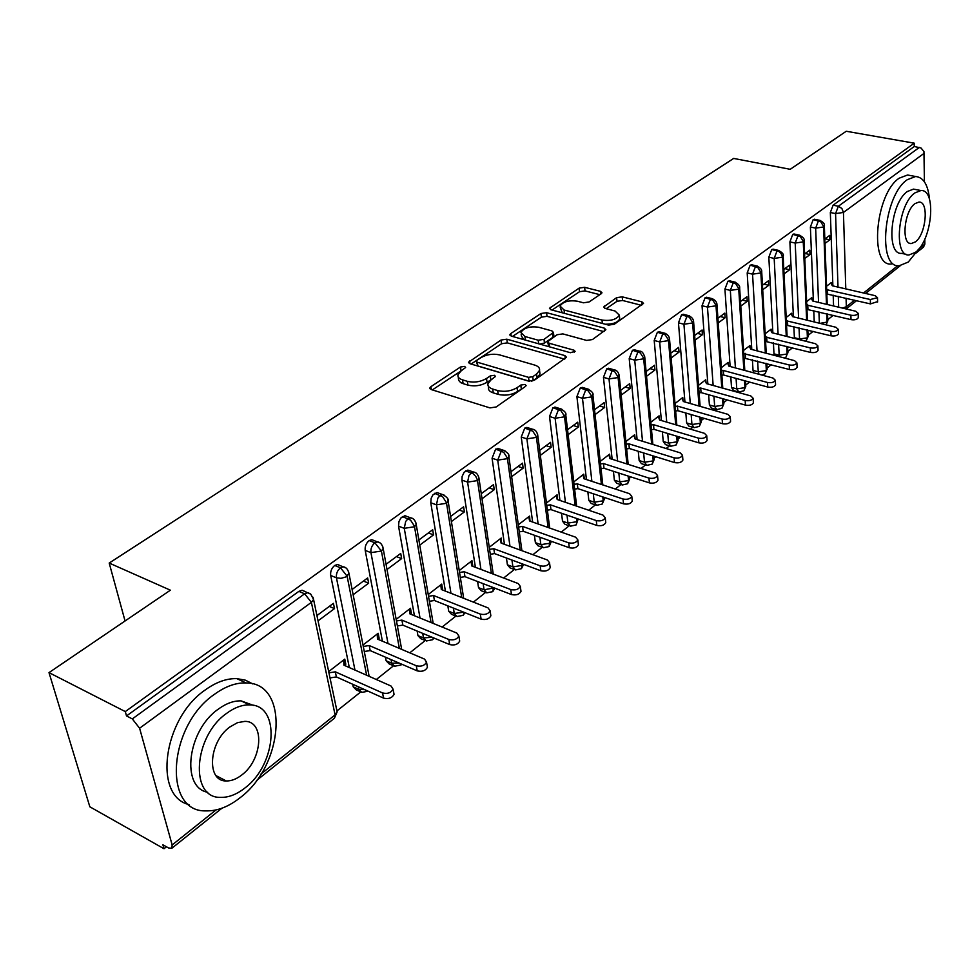<?xml version="1.0" encoding="UTF-8"?>
<svg xmlns="http://www.w3.org/2000/svg" width="980" height="980" viewBox="0 0 980 980"><rect width="100%" height="100%" fill="white"/><g stroke="black" fill="none" stroke-linecap="round" stroke-linejoin="round"><path stroke-width="1.47" d="M464.63 366.398L460.49 367.01L430.894 386.684L429.853 387.958L431.249 389.562L489.963 407.901L496.125 406.982L525.452 386.451L526.113 385.618L525.023 384.43L520.797 385.054L517.048 387.663C511.082 391.179 504.627 392.135 497.669 390.555L492.72 389.06C489.13 387.872 487.538 386.083 487.93 383.719L491.066 379.848L495.5 376.443L494.459 375.303L490.27 375.916L486.509 378.476C480.543 381.918 474.161 382.874 467.35 381.33L462.523 379.86C459.081 378.733 457.55 377.018 457.942 374.74L461.151 370.857L465.623 367.5L464.63 366.398M461.972 370.305L432.352 389.905M522.94 388.202L517.55 391.486L517.048 387.663M492.119 379.125L487.048 382.274L486.509 378.476M218.895 777.128L217.903 777.667M601.218 293.743L601.99 292.787L600.446 291.317L584.631 287.312L579.131 288.12L549.462 308.296L550.944 309.766L608.58 325.103L614.313 324.245L643.542 303.384L641.9 301.84L622.214 296.842L616.628 297.663L603.705 306.961L605.285 308.467L615.048 311.015L619.348 315.168C616.445 319.59 610.663 321.22 602.002 320.043L564.088 310.011L560.058 306.066C562.961 301.693 568.694 300.064 577.22 301.179L583.455 302.796L589.041 301.975L601.218 293.743M260.986 774.041L335.087 714.886L311.383 602.345L139.601 728.238L172.161 844.956L171.782 848.313L168.523 847.945L162.888 844.772L164.015 848.741L89.842 806.797L49 672.623L125.293 711.59L126.518 715.939L132.312 718.916L304.621 593.794L298.851 591.369L126.518 715.939M49 672.623L170.385 590.193L109.197 563.059L733.665 158.429L790.211 169.307L846.23 131.259L914.267 143.178L125.293 711.59M506.819 339.178L501.05 340.036L468.587 362.159L470.008 363.727L528.416 381.061L534.431 380.166L566.477 357.247L564.897 355.593L506.819 339.178L507.322 342.877L501.552 343.735L471.111 364.046M510.837 333.531L540.948 313.502L546.583 312.681L604.268 328.116L605.873 329.709L592.447 339.558L586.64 340.415L562.851 333.898L557.081 334.744L547.636 341.677L549.18 343.257L574.01 350.203L575.125 351.355L570.409 352.714L511.389 336.14L509.931 334.621L510.837 333.531L511.18 336.079M109.197 563.059L125.06 620.977M139.601 728.238L132.312 718.916M914.267 143.178L914.291 146.51L920.98 147.968L923.944 151.557L924.422 181.815M924.814 239.083L924.851 244.069L923.491 247.132L916.153 252.999M833.208 315.352L827.769 319.688M813.13 331.35L808.071 335.38M792.502 347.79L787.834 351.502M771.297 364.683L767.071 368.063M749.504 382.065L745.719 385.079M727.087 399.938L723.779 402.572M715.437 409.211L714.016 410.351M704.02 418.325L701.215 420.555M692.787 427.268L690.435 429.154M680.267 437.252L678.013 439.052M669.487 445.839L666.13 448.509M655.804 456.741L654.126 458.077M645.514 464.949L641.104 468.465M630.606 476.831L629.54 477.677M620.83 484.622L615.305 489.032M595.411 504.884L588.698 510.237M569.209 525.77L561.246 532.115M542.185 547.306L532.912 554.705M514.292 569.539L503.647 578.029M485.517 592.484L473.401 602.137M455.81 616.163L442.139 627.053M425.112 640.626L409.799 652.827M393.397 665.898L376.32 679.52M360.591 692.052L337.12 710.757M166.465 846.781L164.015 848.741M328.68 671.582L344.776 659.124L345.805 664.207L344.507 663.632M318.047 620.855L334.499 608.605L329.28 606.412M334.499 608.605L333.421 603.337L316.932 615.562M344.801 665.567L345.805 664.207M914.291 146.51L833.11 205.188L838.353 206.253L919.387 147.404M837.998 287.091L835.573 213.591L830.342 212.513L832.878 285.915M833.196 295.188L833.564 305.968M830.342 212.513L833.11 205.188M298.851 591.369L302.097 590.242L304.29 591.161M818.557 302.404L815.654 228.132L810.387 227.005L813.204 219.581L814.833 219.324M810.387 227.005L813.4 301.166M813.78 310.66L814.233 321.954M831.383 284.102L831.322 282.546L826.544 286.233M824.989 243.432L829.827 239.818L829.68 235.384L824.829 238.985M798.59 318.108L795.197 243.052L789.892 241.901L792.759 234.355L794.474 234.097M794.449 338.394L794.376 337.696L799.533 338.994L799.031 327.847M789.892 241.901L793.408 316.846M793.861 326.56L794.376 337.696M811.844 299.353L811.771 297.675L806.626 301.656M804.788 258.463L810.007 254.579L809.823 250.108L804.592 253.979M778.096 334.266L774.176 258.401L768.835 257.189L771.75 249.545L773.563 249.275M774.237 355.348L773.98 353.841L779.173 355.189L778.61 344.225M768.835 257.189L772.877 332.943M773.404 342.89L773.98 353.841M791.791 315.046L791.705 313.208L786.168 317.483M784.037 273.91L789.647 269.733L789.439 265.213L783.816 269.39M757.038 350.852L752.554 274.167L747.189 272.918L750.166 265.151L752.077 264.882M753.792 372.878L753.032 370.416L758.263 371.812L757.626 361.069M747.189 272.918L751.783 349.48M752.395 359.685L753.032 370.416M771.199 331.166L771.101 329.158L765.16 333.751M762.71 289.786L768.736 285.303L768.492 280.746L762.452 285.229M735.392 367.916L730.333 290.386L724.931 289.088L727.956 281.199L729.978 280.929M738.087 391.841L733.567 390.579L731.509 387.443L736.764 388.901L736.078 378.39M724.931 289.088L730.112 366.496M730.811 376.957L731.509 387.443M750.055 347.777L749.92 345.548L743.551 350.473M740.782 306.115L747.25 301.301L746.968 296.707L740.5 301.509M713.146 385.471L707.462 307.071L702.035 305.723L705.11 297.712L707.254 297.43M716 409.383L711.505 408.084L709.398 404.961L714.677 406.467L713.93 396.226M702.035 305.723L707.842 383.988M708.638 394.732L709.398 404.961M728.324 364.866L728.152 362.392L721.354 367.659M718.23 322.91L725.151 317.753L724.833 313.122L717.911 318.255M690.275 403.527L683.93 324.245L678.466 322.837L681.602 314.715L683.881 314.421M693.277 427.415L688.805 426.092L686.637 422.956L691.954 424.524L691.157 414.577M678.466 322.837L684.934 401.996M685.829 413.021L686.637 422.956M705.992 382.506L705.784 379.713L698.507 385.336M695.028 340.183L702.415 334.682L702.072 330.003L694.661 335.491M666.731 422.111L659.687 341.934L654.199 340.464L657.396 332.208L659.81 331.914M669.904 445.961L665.469 444.602L663.24 441.478L668.581 443.107L667.735 433.479M654.199 340.464L661.365 420.518M662.382 431.862L663.24 441.478M683.036 400.722L682.766 397.525L675 403.54M671.141 357.97L679.03 352.09L678.65 347.373L670.736 353.229M642.513 441.27L634.734 360.15L629.209 358.619L632.467 350.228L635.028 349.946M645.857 465.047L641.447 463.663L639.156 460.539L644.522 462.229L643.639 452.956M629.209 358.619L637.11 439.604M638.262 451.278L639.156 460.539M659.418 419.575L659.087 415.851L650.806 422.257M646.543 376.283L654.958 370.011L654.53 365.246L646.09 371.506M617.572 460.992L609.009 378.917L603.46 377.337L606.767 368.799L609.499 368.517M621.075 484.696L616.714 483.275L614.362 480.163L619.764 481.915L618.833 473.046M603.46 377.337L612.145 459.277M613.431 471.307L614.362 480.163M635.138 439.003L634.709 434.716L625.889 441.551M621.198 395.148L630.164 388.472L629.699 383.658L620.707 390.334M591.883 481.339L582.475 398.284L576.902 396.618L580.283 387.945L583.186 387.663M595.558 504.933L591.246 503.487L588.833 500.376L594.248 502.189L593.292 493.761M576.902 396.618L586.432 479.538M587.865 491.948L588.833 500.376M610.087 458.616L609.609 454.144L600.213 461.421M595.068 414.601L604.623 407.484L604.109 402.633L594.529 409.738M565.423 502.311L555.121 418.24L549.51 416.512L552.965 407.692L556.052 407.423M569.258 525.782L564.995 524.3L562.52 521.201L567.959 523.087L566.991 515.137M549.51 416.512L559.935 500.449M561.528 513.263L562.52 521.201M584.288 478.84L583.749 474.161L573.753 481.903M568.13 434.655L578.298 427.084L577.735 422.184L567.543 429.742M538.13 523.969L526.885 438.844L521.25 437.043L524.766 428.076L528.073 427.807M542.136 547.281L537.934 545.762L535.386 542.663L540.862 544.635L539.882 537.224M521.25 437.043L532.63 522.034M534.394 535.264L535.386 542.663M557.596 499.653L557.093 494.802L546.46 503.022M540.335 455.357L551.152 447.297L550.54 442.348L539.698 450.396M509.992 546.326L497.718 460.122L492.07 458.248L495.66 449.11L499.175 448.852M514.157 569.441L510.029 567.885L507.407 564.811L512.908 566.857L511.94 560.046M492.07 458.248L504.455 544.304M506.427 558.012L507.407 564.811M529.984 521.103L529.592 516.08L518.31 524.815M511.646 476.709L523.149 468.146L522.475 463.16L510.948 471.699M480.947 569.429L467.595 482.099L461.923 480.139L462.131 476.452L464.128 472.274L467.864 470.094L469.346 470.608M485.284 592.3L481.217 590.732L478.534 587.657L484.059 589.788L483.128 583.651M461.923 480.139L475.398 567.322M477.591 581.52L478.534 587.657M501.503 543.226L501.233 538.032L489.253 547.306M482.013 498.771L494.238 489.669L493.504 484.635L481.266 493.712M450.971 593.304L436.468 504.823L430.771 502.777L431.176 498.269L433.001 494.778L436.921 492.524L438.526 493.087M455.455 615.905L451.486 614.301L448.73 611.251L454.279 613.468L453.397 608.078M430.771 502.777L445.398 591.112M447.836 605.861L448.73 611.251M472.103 566.073L472.728 565.595L471.956 560.683L459.24 570.532M451.4 521.556L464.385 511.903L463.589 506.819L450.592 516.46M420.016 618L404.262 528.318L398.541 526.187L398.946 521.605L400.82 518.053L404.924 515.701L406.663 516.35M424.646 640.271L420.763 638.654L417.946 635.616L423.507 637.931L422.711 633.362M398.541 526.187L414.418 615.722M417.137 631.059L417.946 635.616M441.735 589.666L442.543 589.041L441.723 584.092L428.236 594.529M419.759 545.125L433.528 534.872L432.682 529.739L418.877 539.98M388.019 643.578L370.942 552.634L365.209 550.405C364.805 546.448 366.116 543.177 369.129 540.58L371.837 539.686L373.711 540.409M392.796 665.457L389.023 663.815L386.132 660.789L391.706 663.215L391.032 659.577M365.209 550.405L382.408 641.189M385.446 657.176L386.132 660.789M410.424 614.08L411.367 613.26L410.485 608.274L396.165 619.348M387.014 569.503L401.641 558.612L400.71 553.443L386.059 564.296M354.956 670.063L336.446 577.808L330.689 575.481C330.248 571.487 331.583 568.143 334.695 565.46L337.573 564.517L339.607 565.338M359.856 691.488L356.181 689.834L353.229 686.833L358.827 689.357L358.3 686.784M330.689 575.481L349.321 667.576M352.702 684.261L353.229 686.833M378.17 639.389L379.138 638.298L378.182 633.264L363.004 645.011M353.131 594.725L368.639 583.173L367.647 577.955L352.102 589.482M334.695 565.46L340.464 567.775L347.116 576.167L366.63 675.232M379.138 638.298L377.913 637.784M368.639 583.173L363.433 581.079M411.367 613.26L410.204 612.782M401.641 558.612L396.447 556.603M442.543 589.041L441.441 588.6M433.528 534.872L428.358 532.949M472.728 565.595L471.662 565.191M464.385 511.903L459.228 510.053M501.944 542.896L501.001 542.553M494.238 489.669L489.106 487.905M530.241 520.895L529.506 520.637M523.149 468.146L518.04 466.455M551.152 447.297L546.068 445.667M578.298 427.084L573.239 425.516M604.623 407.484L599.589 405.977M630.164 388.472L625.154 387.026M654.958 370.011L649.973 368.627M679.03 352.09L674.081 350.754M702.415 334.682L697.49 333.396M725.151 317.753L720.251 316.528M747.25 301.301L742.375 300.113M768.736 285.303L763.898 284.163M789.647 269.733L784.833 268.63M810.007 254.579L805.217 253.514M829.827 239.818L825.074 238.802M401.629 664.158L400.991 665.004L394.597 666.229L391.706 663.215L399.142 663.08M369.129 540.58L374.875 542.785L381.416 551.029L399.362 648.393M433.491 637.845L432.572 639.744L426.325 640.969L423.507 637.931L432.07 637.257M402.376 516.546L410.547 520.123L414.393 526.052L431.041 622.508M464.067 612.341L463.124 615.318L457.023 616.53L454.279 613.468L463.699 612.194M434.52 493.308L442.654 496.762L446.427 502.593L461.702 597.53M493.54 587.657L492.695 591.663L486.729 592.863L484.059 589.788L494.104 587.878M465.598 470.841L473.095 473.72L475.802 476.464L477.395 479.918L491.409 573.386M522.107 563.819L521.458 568.657L515.517 569.944L512.908 566.857L522.328 565.399L523.32 564.26M495.66 449.11L503.72 452.319L507.358 457.979L520.196 550.049M549.817 540.776L549.119 546.546L543.398 547.734L540.862 544.635L550.135 543.214L551.385 541.34L549.229 546.448M524.766 428.076L532.777 431.163L536.354 436.737L548.102 527.485M576.706 518.494L577.085 521.691L576.154 524.913L570.434 526.199L567.959 523.087L577.085 521.691L578.261 519.033M552.965 407.692L560.928 410.669L564.443 416.169L575.162 505.631M602.798 496.921L603.227 500.817L602.271 504.026L596.661 505.313L594.248 502.189L603.227 500.817L604.231 497.963M580.283 387.945L588.208 390.824L591.651 396.238L601.426 484.463M628.131 476.035L628.596 480.568L627.617 483.752L622.104 485.039L619.764 481.915L628.596 480.568L629.564 477.873M606.767 368.799L614.644 371.579L618.037 376.908L626.906 463.957M652.754 455.798L653.231 460.906L652.092 464.189L646.8 465.353L644.522 462.229L653.231 460.906L654.162 458.371M632.467 350.228L640.295 352.91L643.627 358.166L651.663 444.075M676.666 436.174L677.155 441.809L675.98 445.079L670.798 446.231L668.581 443.107L677.155 441.809L678.038 439.408M657.396 332.208L665.175 334.805L668.446 339.987L675.698 424.781M699.916 417.125L700.394 423.25L699.34 426.386L694.11 427.66L691.954 424.524L700.394 423.25L701.251 420.996M681.602 314.715L689.332 317.214L692.554 322.334L699.058 406.051M722.53 398.652L722.995 405.205L721.917 408.329L716.772 409.603L714.677 406.467L722.995 405.205L723.816 403.074M705.11 297.712L712.803 300.137L715.964 305.184L721.782 387.872M744.531 380.705L744.959 387.663L743.881 390.775L738.81 392.037L736.764 388.901L744.959 387.663L745.755 385.655M727.956 281.199L735.588 283.551L738.712 288.524L743.869 370.195M765.931 363.262L766.336 370.599L765.245 373.686L761.938 375.071M750.166 265.151L757.748 267.43L760.823 272.342L765.356 353.021M786.769 346.32L787.148 354.001L786.034 357.063L784.478 358.019M771.75 249.545L778.769 251.395L781.121 253.624L782.322 256.589L786.279 336.324M807.055 329.844L807.398 337.83L805.768 341.26M792.759 234.355L800.256 236.486L803.233 241.276L806.638 320.093M826.814 313.808L827.12 322.077L826.201 324.882L827.794 320.46M813.204 219.581L820.652 221.652L823.58 226.368L826.471 304.278M458.285 377.055L458.616 380.289L460.637 382.568L463.099 383.646L462.523 379.86M487.048 382.274C481.094 385.716 474.712 386.659 467.913 385.115L463.099 383.646M488.273 386.059L488.469 387.517C488.077 389.893 489.669 391.682 493.259 392.87L492.72 389.06M517.55 391.486C511.597 395.001 505.153 395.969 498.195 394.377L493.259 392.87M564.505 359.121L507.322 342.877M476.978 360.297L476.292 361.118L477.297 362.22L528.538 377.349L532.74 376.724L536.624 374.017L539.539 370.354C539.919 367.966 538.265 366.189 534.578 365.038L499.629 354.907C492.952 353.462 486.705 354.393 480.886 357.688L476.978 360.297M476.366 361.596L477.836 365.957L477.297 362.22M529.604 381.269L477.836 365.957M531.344 381.232L533.23 380.522L532.74 376.724M539.735 371.947L540.017 374.14L537.101 377.815L533.23 380.522M512.479 336.446L541.401 317.152L540.948 313.502M603.815 331.595L547.024 316.32L541.401 317.152M547.722 342.314L548.8 346.651M538.633 327.247C529.898 326.058 524.006 327.786 520.943 332.404L524.9 336.483L538.216 340.207L544.01 339.349L553.443 332.441L551.924 330.897L538.633 327.247M521.164 334.058L521.421 336.091L523.969 339.68M539.723 344.103L544.464 343.061L544.01 339.349M553.823 335.54L553.026 337.206L544.464 343.061M560.229 307.549L562.312 312.792M605.248 324.209C612.978 324.307 617.792 322.53 619.715 318.843L619.568 317.373M641.41 305.295L622.57 300.48L616.996 301.301L606.204 308.712M599.821 294.674L585.023 290.901L579.523 291.709L552.034 310.06M393.703 692.517L394.046 694.33C392.074 698.017 388.57 699.279 383.56 698.115L382.555 692.958C387.578 694.11 391.081 692.848 393.066 689.161L391.106 686.061L343.894 665.163L343.747 659.92L344.788 664.991M328.937 672.831L335.319 671.827L382.555 692.958M330.003 677.927L336.373 676.923L383.56 698.115M336.373 676.923L335.319 671.827M427.133 665.579L427.427 667.258C425.541 670.773 422.123 671.986 417.198 670.871L416.28 665.751C421.216 666.853 424.634 665.641 426.533 662.137L424.524 659.099L377.471 639.083L377.202 634.036L378.158 639.07M363.286 646.445L369.191 645.526L416.28 665.751M364.278 651.504L370.171 650.585L417.198 670.871M370.171 650.585L369.191 645.526M459.436 639.548L459.681 641.104C457.868 644.46 454.536 645.624 449.698 644.571L448.852 639.487C453.691 640.528 457.023 639.377 458.861 636.02L456.815 633.056L409.922 613.884L409.53 609.009L410.424 613.995M396.459 620.952L401.91 620.107L448.852 639.487M397.39 625.963L402.829 625.118L449.698 644.571M402.829 625.118L401.91 620.107M490.637 614.387L490.858 615.82C489.106 619.042 485.86 620.144 481.107 619.14L480.323 614.105C485.076 615.097 488.334 613.995 490.098 610.785L488.028 607.882L441.319 589.507L440.804 584.803L441.6 589.617M428.53 596.306L433.564 595.522L480.323 614.105M429.387 601.279L434.41 600.495L481.107 619.14M434.41 600.495L433.564 595.522M520.821 590.046L521.005 591.381C519.314 594.456 516.141 595.509 511.474 594.554L510.752 589.556C515.431 590.511 518.616 589.458 520.307 586.383L518.2 583.541L471.686 565.913L471.062 561.381L471.772 565.95M459.547 572.455L464.189 571.732L510.752 589.556M460.343 577.379L464.961 576.669L511.474 594.554M464.961 576.669L464.189 571.732M214.351 694.391C167.984 725.947 162.631 812.42 205.996 810.877C217.254 811.183 228.646 806.773 240.198 797.647C284.396 764.694 289.443 682.545 245.968 682.925C235.813 682.619 225.265 686.453 214.351 694.391M252.828 683.942L245.368 680.169L236.842 678.638C226.662 678.307 216.114 682.092 205.2 689.981C163.28 718.365 152.806 796.128 189.03 804.617M207.748 792.293C180.614 787.565 187.437 730.492 218.087 709.3C226.013 703.469 233.681 700.651 241.105 700.872L253.526 705.416M226.539 713.428C193.391 736.458 189.495 798.455 220.659 797.377C228.634 797.573 236.756 794.425 245 787.932C277.022 764.18 280.758 704.448 249.545 704.914C242.134 704.718 234.465 707.56 226.539 713.428M241.791 774.972C262.554 759.733 264.968 720.998 244.865 721.366L237.491 722.664L229.896 726.964C208.654 741.885 206.168 781.575 226.257 780.95C231.329 781.072 236.511 779.088 241.791 774.972M929.518 199.369C928.109 184.865 923.479 177.245 915.626 176.51L907.296 179.695C883.531 195.216 877.088 268.324 899.187 265.776L908.276 262.052L918.138 249.765M910.824 175.616L907.578 175.004L899.211 178.176C875.361 193.624 869.052 266.548 891.249 264.036M906.451 254.408L901.673 253.379C885.749 255.119 890.404 202.738 907.443 191.468L913.519 189.115L915.884 189.569M914.891 192.901C897.901 204.22 893.172 256.723 909.024 254.959L915.467 252.313C932.078 240.553 936.856 189.263 920.943 190.537L914.891 192.901M915.369 241.901C926.112 234.379 929.187 201.182 918.946 202.064L915.002 203.62C904.087 210.957 901.037 244.657 911.253 243.567L915.369 241.901M550.013 566.489L550.172 567.714C548.543 570.666 545.443 571.683 540.85 570.764L540.188 565.815C544.782 566.722 547.894 565.705 549.535 562.765L547.404 559.996L501.086 543.079L500.376 538.694M489.559 549.376L493.822 548.714L540.188 565.815M490.294 554.264L494.545 553.602L540.85 570.764M494.545 553.602L493.822 548.714M578.274 543.667L578.421 544.819C576.84 547.636 573.802 548.616 569.294 547.734L568.682 542.834C573.202 543.704 576.252 542.724 577.832 539.907L575.664 537.199L529.568 520.956L528.759 516.717M518.616 527.02L522.536 526.419L568.682 542.834M519.29 531.858L523.198 531.258L569.294 547.734M523.198 531.258L522.536 526.419M605.652 521.568L605.763 522.622C604.244 525.341 601.267 526.272 596.832 525.439L596.281 520.576C600.728 521.409 603.705 520.466 605.236 517.759L603.043 515.113L557.179 499.506L556.273 495.427M546.767 505.362L550.356 504.81L596.281 520.576M547.379 510.163L550.968 509.612L596.832 525.439M550.968 509.612L550.356 504.81M632.173 500.143L632.272 501.123C630.802 503.732 627.886 504.627 623.525 503.83L623.023 499.004C627.396 499.8 630.312 498.906 631.782 496.297L629.577 493.712L583.933 478.73L582.953 474.773M574.047 484.365L577.318 483.863L623.023 499.004M574.611 489.13L577.882 488.628L623.525 503.83M577.882 488.628L577.318 483.863M657.886 479.367L657.972 480.274C656.551 482.785 653.697 483.642 649.397 482.883L648.944 478.093C653.244 478.865 656.11 477.995 657.531 475.496L655.302 472.973L609.903 458.554L608.85 454.732M600.495 463.993L603.484 463.54L648.944 478.093M601.022 468.722L603.999 468.269L649.397 482.883M603.999 468.269L603.484 463.54M682.827 459.204L682.901 460.049C681.529 462.462 678.723 463.295 674.497 462.56L674.081 457.819C678.319 458.554 681.125 457.709 682.509 455.308L680.242 452.846L635.101 438.991L633.974 435.291M626.159 444.234L628.866 443.83L674.081 457.819M626.637 448.913L629.344 448.509L674.497 462.56M629.344 448.509L628.866 443.83M707.033 439.64L707.095 440.424C705.759 442.74 703.003 443.548 698.838 442.838L698.471 438.146C702.648 438.844 705.404 438.036 706.739 435.72L704.461 433.319L659.564 419.991L658.364 416.402M651.063 425.051L653.513 424.683L698.471 438.146M651.492 429.693L653.942 429.326L698.838 442.838M653.942 429.326L653.513 424.683M730.529 420.641L730.578 421.363C729.279 423.593 726.584 424.377 722.481 423.703L722.162 419.048C726.266 419.71 728.961 418.938 730.259 416.708L727.969 414.356L683.33 401.531L682.068 398.064M675.245 406.43L677.45 406.1L722.162 419.048M675.636 411.024L677.829 410.694L722.481 423.703M677.829 410.694L677.45 406.1M753.351 402.18L753.387 402.854C752.138 405.01 749.492 405.757 745.449 405.108L745.155 400.489C749.198 401.139 751.856 400.379 753.106 398.235L750.803 395.932L706.421 383.596L705.098 380.24M698.74 388.325L700.7 388.031L745.155 400.489M699.083 392.882L701.055 392.588L745.449 405.108M701.055 392.588L700.7 388.031M775.523 384.234L775.56 384.871C774.335 386.941 771.738 387.663 767.757 387.051L767.499 382.47C771.493 383.082 774.09 382.359 775.315 380.289L772.987 378.047L728.863 366.152L727.491 362.906M721.562 370.734L723.314 370.477L767.499 382.47M721.88 375.254L723.62 374.997L767.757 387.051M723.62 374.997L723.314 370.477M797.071 366.79L797.108 367.377C795.919 369.374 793.371 370.085 789.439 369.485L789.219 364.952C793.151 365.54 795.711 364.842 796.887 362.845L794.56 360.652L750.705 349.199L749.271 346.05M743.759 353.621L789.219 364.952M744.028 358.104L789.439 369.485M745.572 357.884L745.302 353.4M818.031 349.823L818.055 350.375C816.904 352.298 814.392 352.984 810.534 352.42L810.338 347.912C814.209 348.476 816.732 347.802 817.884 345.879L815.532 343.735L771.934 332.698L770.464 329.648M765.331 336.985L810.338 347.912M765.588 341.432L810.534 352.42M766.923 341.236L766.679 336.789M838.427 333.323L838.439 333.825C837.324 335.687 834.862 336.348 831.04 335.809L830.881 331.35C834.703 331.889 837.177 331.228 838.292 329.366L835.928 327.271L792.612 316.65L791.093 313.674M786.34 320.791L830.881 331.35M786.548 325.201L831.04 335.809M787.712 325.029L787.491 320.619M858.272 317.251L858.284 317.728C857.194 319.529 854.768 320.166 851.008 319.639L850.873 315.217C854.646 315.744 857.071 315.107 858.162 313.306L855.785 311.26L812.739 301.019L811.183 298.128M806.773 305.025L850.873 315.217M806.957 309.398L851.008 319.639M807.937 309.251L807.753 304.878M877.59 301.607L870.436 303.91L870.338 299.525L877.504 297.663L875.128 295.666L832.339 285.793L830.746 282.987M826.667 289.676L870.338 299.525M826.826 294.012L870.436 303.91M827.647 293.89L827.488 289.553M461.053 370.759L460.49 367.01M521.299 388.876L520.797 385.054M490.809 379.701L490.27 375.916M172.161 844.956L215.992 809.958M256.503 780.558L334.388 718.267L335.087 714.886L337.132 711.884L313.563 599.478L311.383 602.345L304.621 593.794L307.867 592.655L310.268 593.782M924.214 153.248L843.437 212.452L845.789 288.892M846.071 298.202L846.34 306.74L854.548 300.186M863.552 292.996L897.803 265.654M919.044 248.7L924.851 244.069M838.353 206.253L841.881 208.483L843.437 212.452L835.573 213.591L838.353 206.253M842.433 308.075L846.34 306.74L845.85 308.896M364.817 689.7L358.827 689.357L361.779 692.358L368.198 691.219M369.154 676.347L348.99 573.594C348.035 569.454 346.148 567.2 343.331 566.82L340.464 567.775C337.341 570.47 336.005 573.815 336.446 577.808L340.966 578.347L345.805 576.963L348.99 573.594L348.525 571.548M334.388 718.267L337.132 711.884L336.667 709.692M302.097 590.242L310.819 594.211L313.563 599.478L313.024 597.273M819.366 323.204L818.925 311.897M838.66 307.181L838.304 296.389M401.678 649.385L383.18 548.604C382.261 544.5 380.399 542.271 377.57 541.891L374.875 542.785C371.861 545.395 370.55 548.678 370.942 552.634L381.416 551.029L383.18 548.604L382.788 546.705M337.573 564.517L345.548 567.824M433.185 623.39L416.218 524.459C415.336 520.392 413.474 518.175 410.645 517.808L408.109 518.653L405.659 521.483L404.262 528.318L414.552 526.75L416.218 524.459L415.863 522.695M371.837 539.686L379.627 542.773M463.687 598.302L448.13 501.123C448.95 499.31 447.113 497.117 442.617 494.533L440.228 495.329L437.852 498.097L436.468 504.823L446.574 503.279L448.13 501.123L447.836 499.494M404.924 515.701L412.543 518.579M493.246 574.084L479.012 478.559C478.179 474.553 476.354 472.372 473.536 472.029L471.282 472.789L468.979 475.471L467.595 482.099L477.53 480.592L479.012 478.559L478.742 477.052M436.921 492.524L444.369 495.219M521.899 550.674L508.877 456.729C509.649 454.855 507.848 452.699 503.463 450.261L501.319 450.971L497.718 460.122L507.481 458.652L508.877 456.729L508.657 455.32M467.864 470.094L475.153 472.63M549.682 528.036L537.787 435.586C537.04 431.653 535.252 429.522 532.422 429.179L530.401 429.853L526.885 438.844L536.464 437.399L537.787 435.586L537.604 434.287M497.803 448.399L504.945 450.788M576.644 506.133L565.803 415.104C566.538 413.193 564.774 411.073 560.487 408.758L558.576 409.395L555.121 418.24L564.554 416.831L565.632 413.891M526.799 427.402L533.794 429.644M602.798 484.916L592.937 395.259C593.672 393.323 591.908 391.228 587.669 388.974L585.869 389.587L582.475 398.284L591.761 396.888L592.802 394.132M554.876 407.055L561.748 409.175M628.192 464.361L619.25 376.014C618.613 372.204 616.873 370.134 614.043 369.791L612.329 370.366L609.009 378.917L618.135 377.557L619.14 374.973M582.096 387.345L588.845 389.354M652.864 444.442L644.779 357.345C643.529 352.971 641.802 350.926 639.609 351.195L637.992 351.734L634.734 360.15L643.713 358.815L644.681 356.377M608.494 368.223L615.122 370.122M676.825 425.112L669.548 339.227C669.217 336.214 667.515 334.18 664.428 333.139L662.884 333.653L659.687 341.934L668.532 340.624L669.463 338.333M634.097 349.688L640.614 351.489M700.124 406.357L693.595 321.636C693.448 319.063 691.758 317.055 688.536 315.609L687.066 316.099L683.93 324.245L692.639 322.959L693.522 320.803M658.94 331.693L665.359 333.396M722.774 388.141L716.956 304.547C716.833 301.975 715.167 299.99 711.933 298.582L710.537 299.047L707.462 307.071L716.037 305.809L716.895 303.776M683.072 314.225L689.381 315.842M744.8 370.452L739.655 287.949C740.096 285.976 738.442 284.004 734.682 282.044L733.359 282.485L730.333 290.386L738.785 289.149L739.594 287.226M706.507 297.246L712.73 298.79M766.813 363.494L767.144 369.387L766.336 370.599L758.263 371.812L759.01 374.274M766.238 353.253L761.717 271.803C762.109 269.745 760.468 267.797 756.793 265.96L755.531 266.389L752.554 274.167L760.884 272.942L761.668 271.129M729.279 280.758L735.417 282.228M787.589 346.528L787.908 352.837L787.148 354.001L779.173 355.189L779.431 356.696M787.111 336.544L783.167 256.111C784.037 254.42 782.408 252.497 778.292 250.329L777.091 250.733L774.176 258.401L782.383 257.201L783.13 255.486M765.245 373.686L767.095 368.701M751.427 264.723L757.479 266.131M807.839 330.04L808.12 336.728L807.398 337.83L799.533 338.994L799.607 339.705M807.422 320.276L804.041 240.835C804.764 238.973 803.159 237.074 799.215 235.114L798.063 235.494L795.197 243.052L803.282 241.876L804.004 240.259M786.034 357.063L787.871 352.188M772.963 249.141L778.929 250.476M820.003 323.363L827.12 322.077L827.818 321.024L827.561 313.98M827.206 304.462L824.352 225.976C824.976 223.991 823.384 222.093 819.574 220.304L818.484 220.684L815.654 228.132L823.629 226.968L824.327 225.425M806.27 340.869L808.096 336.115M793.91 233.975L799.803 235.249M814.307 219.214L820.125 220.427M467.913 385.115L467.35 381.33M498.195 394.377L497.669 390.555M431.359 389.599L430.894 386.684M565.252 358.594L564.897 355.593M469.959 363.702L469.567 360.971M501.552 343.735L501.05 340.036M529.029 381.147L528.538 377.349M537.101 377.815L536.624 374.017M547.024 316.32L546.583 312.681M604.574 331.069L604.268 328.116M549.609 346.871L549.18 343.257M574.243 352.273L574.01 350.203M525.366 340.06L524.9 336.483M538.669 343.809L538.216 340.207M553.026 337.206L552.585 333.506M564.468 313.367L564.088 310.011M602.357 323.437L602.002 320.043M604.734 308.296L604.501 305.981M616.996 301.301L616.628 297.663M622.57 300.48L622.214 296.842M642.17 304.756L641.9 301.84M550.589 309.656L550.307 307.279M579.523 291.709L579.131 288.12M585.023 290.901L584.631 287.312M600.74 294.061L600.446 291.317M171.782 848.313L221.909 808.231M846.169 308.97L856.557 300.664M865.573 293.461L900.24 265.727M401.776 664.22L401.09 664.918M434.005 638.054L432.67 639.658M465.01 612.708L463.221 615.22M494.863 588.159L492.805 591.565M523.626 564.382L521.458 568.657M578.176 518.996L576.154 524.913M604.17 497.387L604.354 499.102L602.271 504.026M629.417 476.452L629.675 478.938L627.617 483.752M653.954 456.166L654.248 459.351L652.215 464.079M677.793 436.504L678.123 440.326L676.114 444.957M700.982 417.431L701.312 421.841L699.34 426.386M723.522 398.934L723.865 403.87L721.917 408.329M745.462 380.963L745.805 386.402L743.881 390.775M429.963 388.717L429.853 387.958M468.685 362.845L468.587 362.159M540.017 374.14L539.539 370.354M553.896 336.14L553.443 332.441M510.004 335.246L509.931 334.621M619.715 318.843L619.348 315.168M394.046 694.33L393.066 689.161M427.427 667.258L426.533 662.137M459.681 641.104L458.861 636.02M490.858 615.82L490.098 610.785M521.005 591.381L520.307 586.383M216.029 775.633L226.257 780.95M241.105 700.872L249.545 704.914M245.968 682.925L236.842 678.638M909.624 243.224L911.253 243.567M913.519 189.115L920.943 190.537M915.626 176.51L907.578 175.004M550.172 567.714L549.535 562.765M578.421 544.819L577.832 539.907M605.763 522.622L605.236 517.759M632.272 501.123L631.782 496.297M657.972 480.274L657.531 475.496M682.901 460.049L682.509 455.308M707.095 440.424L706.739 435.72M730.578 421.363L730.259 416.708M753.387 402.854L753.106 398.235M775.56 384.871L775.315 380.289M797.108 367.377L796.887 362.845M818.055 350.375L817.884 345.879M838.439 333.825L838.292 329.366M858.284 317.728L858.162 313.306M877.59 302.048L877.504 297.663"/></g></svg>
